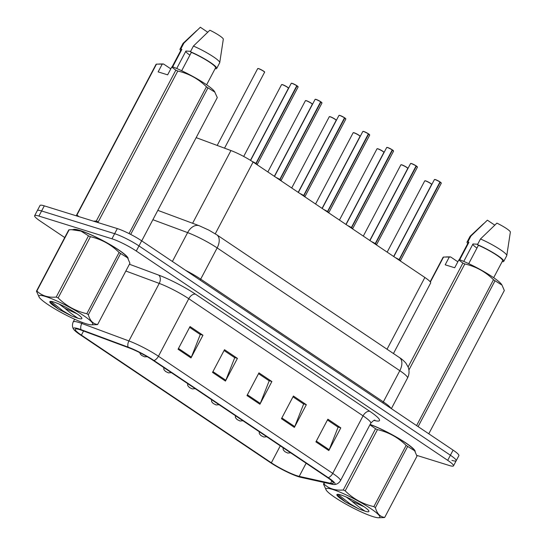 <?xml version="1.0" encoding="UTF-8"?>
<svg xmlns="http://www.w3.org/2000/svg" width="545" height="545" viewBox="0 0 545 545"><rect width="100%" height="100%" fill="white"/><g stroke="black" fill="none" stroke-linecap="round" stroke-linejoin="round"><path stroke-width="0.82" d="M196.166 137.64L230.944 150.549A19.436 2.739 27.8 0 1 253.105 162.035L424.868 277.473A19.436 2.739 27.8 0 1 430.645 282.991L393.449 353.542M415.147 451.607A31.099 4.38 -152.2 0 0 399.921 439.154A31.099 4.38 -152.2 0 0 370.123 424.432A31.099 4.38 -152.2 0 1 399.921 439.154A31.099 4.38 -152.2 0 1 415.147 451.607M128.102 258.684A31.099 4.38 -152.2 0 0 110.839 245.025A31.099 4.38 -152.2 0 0 79.863 230.419A31.099 4.38 -152.2 0 0 73.153 229.649A31.099 4.38 -152.2 0 1 79.863 230.419A31.099 4.38 -152.2 0 1 110.839 245.025A31.099 4.38 -152.2 0 1 128.102 258.684M297.304 475.853A20.73 2.923 27.8 0 1 271.349 462.8L81.389 335.127A20.73 2.923 27.8 0 1 75.224 329.248A20.73 2.923 27.8 0 1 82.097 330.454L129.192 347.935A20.73 2.923 27.8 0 1 152.832 360.191L327.109 477.325A20.73 2.923 27.8 0 1 333.274 483.204A20.73 2.923 27.8 0 1 330.624 483.313L299.205 476.371A20.73 2.923 27.8 0 1 297.304 475.853M298.64 476.746A22.74 3.202 -152.2 0 0 300.731 477.318L332.15 484.267A22.74 3.202 -152.2 0 0 334.112 484.512A22.74 3.202 -152.2 0 0 328.294 477.686L154.01 360.558A22.74 3.202 -152.2 0 0 128.082 347.117L80.987 329.63A22.74 3.202 -152.2 0 0 73.67 329.303A22.74 3.202 -152.2 0 0 80.204 334.759L270.163 462.433A22.74 3.202 -152.2 0 0 298.64 476.746M451.914 460.368A19.436 2.739 -152.2 0 0 456.185 460.75L458.876 455.64A19.436 2.739 -152.2 0 0 453.093 450.129L141.666 240.822A19.436 2.739 -152.2 0 0 117.332 228.587L44.295 205.86L41.604 210.97A19.436 2.739 -152.2 0 0 37.332 210.588A19.436 2.739 -152.2 0 1 41.604 210.97L114.641 233.689L41.604 210.97L38.906 216.072A19.436 2.739 -152.2 0 0 34.642 215.691A19.436 2.739 -152.2 0 0 40.419 221.209L64.732 237.545M141.666 240.822L138.975 245.931A19.436 2.739 -152.2 0 0 114.641 233.689A19.436 2.739 -152.2 0 1 138.975 245.931L450.402 455.239L138.975 245.931L136.284 251.034A19.436 2.739 -152.2 0 0 111.95 238.799L38.906 216.072M456.185 460.75A19.436 2.739 -152.2 0 0 450.402 455.239A19.436 2.739 -152.2 0 1 456.185 460.75L453.494 465.859A19.436 2.739 -152.2 0 0 447.711 460.341L136.284 251.034M416.734 455.368L449.223 465.478A19.436 2.739 -152.2 0 0 453.494 465.859M178.072 349.236L190.041 326.544L202.958 335.229L190.995 357.922L178.072 349.236M281.452 418.717L293.414 396.024L306.338 404.71L294.375 427.403L281.452 418.717M315.909 441.879L327.879 419.18L340.802 427.866L328.833 450.565L315.909 441.879M212.53 372.399L224.499 349.699L237.422 358.385L225.453 381.084L212.53 372.399M246.994 395.554L258.957 372.862L271.88 381.548L259.917 404.24L246.994 395.554M178.481 348.459L191.363 357.118L200.281 334.528L189.612 327.354L199.913 334.283L202.958 335.229M292.992 396.835L303.293 403.763L306.338 404.71M316.318 441.103L329.2 449.761L338.118 427.164L327.45 419.997L337.757 426.926M212.938 371.622L225.828 380.281L234.738 357.683L224.07 350.517L234.377 357.445L237.422 358.385M271.88 381.548L268.835 380.601L258.528 373.672L269.196 380.846L260.285 403.443A5.184 3.1 123.9 0 1 259.917 404.24M225.828 380.281A5.184 3.1 123.9 0 1 225.453 381.084M340.802 427.866L337.757 426.919M329.2 449.761A5.184 3.1 123.9 0 1 328.833 450.565M292.985 396.835L303.654 404.008L294.743 426.599A5.184 3.1 123.9 0 1 294.375 427.403M191.363 357.118A5.184 3.1 123.9 0 1 190.995 357.922M44.295 205.86A19.436 2.739 -152.2 0 0 40.023 205.479L34.642 215.691M284.885 451.642A3.243 1.826 -56.6 0 0 284.946 451.689A3.243 1.826 -56.6 0 0 285.233 451.819L287.215 452.806L285.233 451.819M285.144 451.757A3.243 2.051 124.5 0 1 284.803 451.594L283.216 449.795L283.059 447.711M396.719 258.562A4.006 0.565 -152.2 0 1 398.736 259.699L398.899 260.019M440.237 182.187L441.286 183.209A3.89 0.545 -152.2 0 0 440.237 182.187L399.315 259.802L399.526 260.231A4.006 0.565 -152.2 0 1 400.343 260.994L400.357 260.83A3.89 0.545 27.8 0 1 400.35 260.844M435.407 179.605A3.76 0.531 27.8 0 1 440.006 181.901L399.09 259.652A3.883 0.545 -152.2 0 0 395.438 257.696A3.89 0.545 27.8 0 1 399.09 259.652L399.069 259.699M399.356 259.154L399.315 259.802L400.357 260.83A3.883 0.545 -152.2 0 0 399.315 259.802A3.89 0.545 27.8 0 1 400.364 260.83L441.286 183.209M395.425 257.69L399.09 259.652M261.021 435.605A3.243 1.826 -56.6 0 0 261.089 435.653A3.243 1.826 -56.6 0 0 261.375 435.782L263.351 436.77L261.375 435.782M261.28 435.721A3.243 2.051 124.5 0 1 260.939 435.55L259.359 433.759L259.195 431.674M237.157 419.568A3.243 1.826 -56.6 0 0 237.225 419.616A3.243 1.826 -56.6 0 0 237.511 419.745L239.487 420.733L237.511 419.745M237.416 419.684A3.243 2.051 124.5 0 1 237.075 419.514L235.495 417.715L235.331 415.637M213.293 403.525A3.243 1.826 -56.6 0 0 213.361 403.572A3.243 1.826 -56.6 0 0 213.647 403.709L215.622 404.697L213.647 403.709M213.551 403.641A3.243 2.051 124.5 0 1 213.211 403.477L211.63 401.679L211.467 399.601M189.428 387.488A3.243 1.826 -56.6 0 0 189.497 387.536A3.243 1.826 -56.6 0 0 189.783 387.665L191.765 388.653L189.783 387.665M189.687 387.604A3.243 2.051 124.5 0 1 189.353 387.441L187.766 385.642L187.603 383.557M372.855 242.518A4.006 0.565 -152.2 0 1 374.871 243.656L375.035 243.983M375.43 243.813L375.662 244.194A4.006 0.565 -152.2 0 1 376.479 244.95L376.493 244.794A3.89 0.545 27.8 0 1 376.486 244.807L376.493 244.794A3.883 0.545 -152.2 0 0 375.451 243.765L375.26 244.133M411.543 163.568A3.76 0.531 27.8 0 1 416.142 165.857L375.226 243.608L371.567 241.653A3.89 0.545 27.8 0 1 375.226 243.608L375.205 243.656M417.375 166.988A3.76 0.531 27.8 0 0 416.38 166.021L417.422 167.172A3.89 0.545 -152.2 0 0 416.38 166.143L416.169 165.946M375.491 243.111L375.451 243.765L376.5 244.787M375.226 243.608L375.226 243.608A3.883 0.545 -152.2 0 0 371.574 241.66M375.451 243.765L375.457 243.765A3.89 0.545 27.8 0 1 376.5 244.794L417.422 167.172M416.38 166.143L375.457 243.765M348.991 226.482A4.006 0.565 -152.2 0 1 351.007 227.619L351.171 227.946M392.516 150.107L393.558 151.135A3.89 0.545 -152.2 0 0 392.516 150.107L351.586 227.728L351.798 228.151A4.006 0.565 -152.2 0 1 352.615 228.914L352.635 228.75A3.89 0.545 27.8 0 1 352.629 228.771M387.686 147.531A3.76 0.531 27.8 0 1 392.277 149.821L351.368 227.572A3.883 0.545 -152.2 0 0 347.717 225.623A3.89 0.545 27.8 0 1 351.368 227.572L351.341 227.619M392.305 149.909L392.495 149.97A3.76 0.531 27.8 0 1 393.51 150.951M351.627 227.074L351.586 227.721L352.635 228.757A3.883 0.545 -152.2 0 0 351.586 227.728L351.586 227.728M347.703 225.616L351.361 227.572M351.593 227.721A3.89 0.545 27.8 0 1 352.635 228.75L393.558 151.135M325.127 210.445A4.006 0.565 -152.2 0 1 327.143 211.583L327.307 211.91M327.702 211.733L327.94 212.114A4.006 0.565 -152.2 0 1 328.751 212.877L328.771 212.714A3.89 0.545 27.8 0 1 328.764 212.727L328.771 212.714A3.883 0.545 -152.2 0 0 327.722 211.692L327.531 212.059M363.822 131.495A3.76 0.531 27.8 0 1 368.413 133.784L327.504 211.535L323.839 209.573A3.89 0.545 27.8 0 1 327.504 211.535L327.477 211.583M369.646 134.915A3.76 0.531 27.8 0 0 368.658 133.947L369.694 135.099A3.89 0.545 -152.2 0 0 368.652 134.07L368.44 133.866M327.763 211.038L327.722 211.685L328.771 212.714A3.89 0.545 27.8 0 0 327.729 211.685L368.652 134.07M327.497 211.535L327.497 211.535A3.883 0.545 -152.2 0 0 323.853 209.587M370.77 508.614A30.452 4.292 -152.2 0 0 339.678 492.04A30.452 4.292 -152.2 0 0 326.291 490.221A30.452 4.292 -152.2 0 0 335.012 497.49A30.452 4.292 -152.2 0 0 378.503 517.75A30.452 4.292 -152.2 0 0 370.77 508.614M378.503 517.75L384.293 517.559A34.982 4.932 -152.2 0 0 384.702 517.409L416.98 456.179L414.643 450.763L407.674 446.43L375.389 507.661A34.982 4.932 -152.2 0 0 374.64 507.15A34.982 4.932 -152.2 0 0 373.87 506.632L406.148 445.401C398.082 437.424 388.524 432.165 377.474 429.63A34.982 4.932 -152.2 0 0 375.546 428.752L369.912 424.828M377.474 429.63L345.196 490.861C353.262 498.845 362.82 504.098 373.87 506.632M345.196 490.861A34.982 4.932 -152.2 0 0 343.268 489.982L375.546 428.752M324.616 482.598L323.9 483.96C328.921 488.722 335.379 490.725 343.268 489.982M323.9 483.96A34.982 4.932 -152.2 0 0 323.498 484.11L324.329 482.536M326.291 490.221L323.498 484.11M407.674 446.43A34.982 4.932 -152.2 0 0 406.924 445.919A34.982 4.932 -152.2 0 0 406.148 445.401M414.643 450.763L414.186 450.061A30.452 4.292 -152.2 0 0 405.466 442.799A30.452 4.292 -152.2 0 0 370.062 424.548M346.034 496.856L351.804 501.141L364.053 506.721M363.515 506.36A18.101 2.548 -152.2 0 0 337.212 494.376A18.101 2.548 -152.2 0 0 339.971 498.123L345.612 502.081L358.801 508.962L365.15 511.21A18.101 2.548 -152.2 0 0 368.911 511.087A18.101 2.548 -152.2 0 0 363.515 506.36M337.716 494.315L337.866 495.834L339.971 498.123M365.15 511.21C361.165 508.717 356.716 505.358 351.804 501.141M375.389 507.661C377.031 513.642 380.137 516.892 384.702 517.409M338.016 494.322L349.836 503.669L358.801 508.962M337.573 495.262L345.612 502.081M83.719 315.691A30.452 4.292 -152.2 0 0 52.627 299.123A30.452 4.292 -152.2 0 0 39.24 297.304A30.452 4.292 -152.2 0 0 47.96 304.566A30.452 4.292 -152.2 0 0 91.451 324.827A30.452 4.292 -152.2 0 0 83.719 315.691M91.451 324.827L97.248 324.636A34.982 4.932 -152.2 0 0 97.65 324.486L129.935 263.255L127.591 257.84L120.622 253.507L88.345 314.738A34.982 4.932 -152.2 0 0 87.588 314.227A34.982 4.932 -152.2 0 0 86.819 313.709L119.103 252.485C111.03 244.501 101.472 239.241 90.429 236.707A34.982 4.932 -152.2 0 0 88.501 235.835L80.939 231.08L71.552 229.683L69.133 229.806A34.982 4.932 -152.2 0 0 68.731 229.956L36.447 291.187A34.982 4.932 -152.2 0 1 36.856 291.037C41.876 295.799 48.328 297.808 56.217 297.059L88.501 235.835M90.429 236.707L58.145 297.938C66.218 305.922 75.775 311.181 86.819 313.709M58.145 297.938A34.982 4.932 -152.2 0 0 56.217 297.059M39.24 297.304L36.447 291.187M120.622 253.507A34.982 4.932 -152.2 0 0 119.873 252.996A34.982 4.932 -152.2 0 0 119.103 252.485M127.591 257.84L127.135 257.138A30.452 4.292 -152.2 0 0 118.422 249.876A30.452 4.292 -152.2 0 0 74.931 229.615L71.552 229.683M58.983 303.933L64.76 308.218L77.009 313.804M76.47 313.436A18.101 2.548 -152.2 0 0 50.16 301.453A18.101 2.548 -152.2 0 0 52.92 305.2L58.56 309.158L71.749 316.039L78.105 318.287A18.101 2.548 -152.2 0 0 81.859 318.164A18.101 2.548 -152.2 0 0 76.47 313.436M50.665 301.392L50.821 302.911L52.92 305.2M78.105 318.287C74.113 315.793 69.665 312.435 64.76 308.218M69.133 229.806L36.856 291.037M88.345 314.738C89.986 320.719 93.086 323.968 97.65 324.486M50.964 301.399L62.784 310.752L71.749 316.039M50.521 302.339L58.56 309.158M501.993 285.083L501.536 284.388A30.452 4.292 -152.2 0 0 460.178 259.924L458.795 259.985L454.694 267.765L445.183 264.809L449.284 257.029L443.535 257.056A34.982 4.932 -152.2 0 0 443.133 257.206L430.175 281.772M449.284 257.029L450.667 256.967A30.452 4.292 -152.2 0 0 449.332 256.865L445.946 256.933M459.619 259.951L468.904 242.327A19.436 2.739 -152.2 0 0 468.216 242.641L459.074 259.972M468.904 242.327L467.964 241.694A20.73 2.923 -152.2 0 0 467.072 242.034A20.73 2.923 -152.2 0 0 467.739 243.54M467.964 241.694L470.955 236.019A20.73 2.923 -152.2 0 0 470.151 236.244A20.73 2.923 -152.2 0 0 470.062 236.36L467.072 242.034M470.955 236.019L487.394 220.173L494.737 225.112M477.693 244.242L472.965 243.969L463.768 261.416M472.842 244.201A14.647 2.064 -152.2 0 0 476.964 248.043M450.667 256.967L457.841 261.791M443.535 257.056L430.373 282.024M408.123 366.969L462.896 263.078L458.795 259.985M416.591 425.597L493.498 279.728C485.431 271.744 475.874 266.491 464.824 263.957L408.913 370M464.824 263.957A34.982 4.932 -152.2 0 0 462.896 263.078M428.786 433.793L504.329 290.505L501.993 285.09L495.024 280.757L418.117 426.619M495.024 280.757A34.982 4.932 -152.2 0 0 493.498 279.728M493.675 277.705L502.606 260.769A19.436 2.739 -152.2 0 0 478.415 245.291L468.727 263.664M502.299 261.341L502.851 261.709A20.73 2.923 -152.2 0 0 503.75 261.375A20.73 2.923 -152.2 0 0 477.475 244.657L478.415 245.291M503.75 261.375L506.741 255.7A20.73 2.923 -152.2 0 0 506.782 255.564A20.73 2.923 -152.2 0 0 480.465 238.983L477.475 244.657M510.352 232.17A12.957 1.826 -152.2 0 0 510.358 232.129A12.957 1.826 -152.2 0 0 496.904 223.13L480.465 238.983M141.734 240.87L217.285 97.582L214.485 91.465A30.452 4.292 -152.2 0 0 173.133 67.001L171.743 67.062L167.642 74.842L158.132 71.885L162.233 64.106L156.483 64.133L76.94 215.009L78.855 216.617M76.94 215.009A34.982 4.932 -152.2 0 0 76.532 215.159L156.081 64.283A34.982 4.932 -152.2 0 1 156.483 64.133M162.233 64.106L163.623 64.044A30.452 4.292 -152.2 0 0 162.281 63.942L158.902 64.01M172.567 67.028L181.86 49.404A19.436 2.739 -152.2 0 0 181.165 49.718L172.029 67.049M181.86 49.404L180.92 48.771A20.73 2.923 -152.2 0 0 180.02 49.111A20.73 2.923 -152.2 0 0 180.695 50.617M180.92 48.771L183.91 43.103A20.73 2.923 -152.2 0 0 183.1 43.321A20.73 2.923 -152.2 0 0 183.011 43.437L180.02 49.111M183.91 43.103L200.342 27.25L207.686 32.189M190.648 51.319L185.913 51.046L176.716 68.493M185.797 51.278A14.647 2.064 -152.2 0 0 189.919 55.12M163.623 64.044L170.796 68.868M129.07 233.58L206.453 86.812C198.38 78.827 188.822 73.568 177.779 71.034L98.229 221.91A34.982 4.932 -152.2 0 0 96.302 221.032L175.851 70.155L171.743 67.062M93.468 221.161L96.302 221.032M177.779 71.034A34.982 4.932 -152.2 0 0 175.851 70.155M214.941 92.166L207.972 87.834L130.691 234.411M207.972 87.834A34.982 4.932 -152.2 0 0 206.453 86.812M206.623 84.782L215.554 67.846A19.436 2.739 -152.2 0 0 191.37 52.368L181.683 70.741M215.255 68.418L215.806 68.786A20.73 2.923 -152.2 0 0 216.699 68.452A20.73 2.923 -152.2 0 0 190.43 51.734L191.37 52.368M216.699 68.452L219.69 62.777A20.73 2.923 -152.2 0 0 219.737 62.641A20.73 2.923 -152.2 0 0 193.421 46.059L190.43 51.734M223.3 39.247A12.957 1.826 -152.2 0 0 223.314 39.206A12.957 1.826 -152.2 0 0 209.852 30.207L193.421 46.059M165.564 371.452A3.243 1.826 -56.6 0 0 165.632 371.499A3.243 1.826 -56.6 0 0 165.918 371.629L167.901 372.617L165.918 371.629M165.823 371.567A3.243 2.051 124.5 0 1 165.489 371.397L163.902 369.605L163.738 367.521M141.7 355.415A3.243 1.826 -56.6 0 0 141.768 355.463A3.243 1.826 -56.6 0 0 142.054 355.592L144.037 356.58L142.054 355.592M141.959 355.531A3.243 2.051 124.5 0 1 141.625 355.36L140.29 354.052L139.799 352.669M301.269 194.408A4.006 0.565 -152.2 0 1 303.279 195.546L303.442 195.866M303.838 195.696L304.076 196.077A4.006 0.565 -152.2 0 1 304.887 196.84L304.907 196.677A3.89 0.545 27.8 0 1 304.9 196.691L304.907 196.677A3.883 0.545 -152.2 0 0 303.858 195.648L303.667 196.023M344.563 117.877A3.89 0.545 -152.2 0 0 339.808 115.506A3.89 0.545 -152.2 0 0 338.956 115.431L339.937 115.445A3.76 0.531 27.8 0 1 344.549 117.747L303.64 195.498A3.883 0.545 -152.2 0 0 299.988 193.543A3.89 0.545 27.8 0 1 303.64 195.498L303.613 195.546M344.781 117.897L345.83 119.062A3.89 0.545 -152.2 0 0 344.787 118.033L344.583 117.829M303.899 195.001L303.865 195.648L304.907 196.677A3.89 0.545 27.8 0 0 303.865 195.648L344.787 118.033M299.975 193.536L303.64 195.498M277.405 178.365A4.006 0.565 -152.2 0 1 279.415 179.503L279.578 179.83M320.923 101.99L321.972 103.019A3.89 0.545 -152.2 0 0 320.923 101.99L279.994 179.612L280.212 180.041A4.006 0.565 -152.2 0 1 281.022 180.797L281.043 180.64A3.89 0.545 27.8 0 1 281.036 180.654M279.769 179.462L279.769 179.462A3.883 0.545 -152.2 0 0 276.124 177.507L279.748 179.503M276.111 177.5A3.89 0.545 27.8 0 1 279.776 179.462L279.776 179.455M316.093 99.415A3.76 0.531 27.8 0 1 320.685 101.704L279.776 179.462M280.041 178.958L280.001 179.612L281.043 180.64A3.883 0.545 -152.2 0 0 279.994 179.612A3.89 0.545 27.8 0 1 281.05 180.64L321.972 103.019M253.541 162.328A4.006 0.565 -152.2 0 1 255.557 163.466L255.714 163.793M297.059 85.953L298.108 86.982A3.89 0.545 -152.2 0 0 297.059 85.953L256.136 163.575L256.348 163.997A4.006 0.565 -152.2 0 1 257.158 164.76L257.179 164.597A3.89 0.545 27.8 0 1 257.172 164.617M292.229 83.378A3.76 0.531 27.8 0 1 296.821 85.667L255.912 163.418L252.212 161.443A3.89 0.545 27.8 0 1 255.912 163.418L255.884 163.466M298.054 86.798A3.76 0.531 27.8 0 0 297.066 85.831L296.855 85.756M256.177 162.921L256.136 163.568L257.179 164.604A3.883 0.545 -152.2 0 0 256.136 163.575A3.89 0.545 27.8 0 1 257.185 164.597L298.108 86.982M255.912 163.418L255.912 163.418A3.883 0.545 -152.2 0 0 252.226 161.456M387.032 349.229L424.868 277.473M215.261 233.812L253.105 162.035M192.603 223.273L230.944 150.549M271.349 462.8L280.28 445.851M154.01 360.558A6.479 3.876 -56.1 0 0 158.445 356.253L332.729 473.387A6.479 3.876 123.9 0 1 328.294 477.686M128.082 347.117A6.479 4.36 -69.6 0 1 128.899 340.938A25.915 3.652 27.8 0 1 158.445 356.253L188.774 298.721A25.915 3.652 -152.2 0 0 159.235 283.407L125.841 271.015M369.857 411.366A6.479 3.876 123.9 0 0 363.059 415.855L332.729 473.387A25.915 3.652 27.8 0 1 340.434 480.738L370.77 423.206A25.915 3.652 -152.2 0 0 363.059 415.855L188.774 298.721A6.479 3.876 123.9 0 1 195.573 294.232L369.857 411.366A32.393 4.564 27.8 0 1 375.348 420.733L374.047 420.447M80.987 329.63A6.479 4.36 -69.6 0 1 81.805 323.458L128.899 340.938L159.235 283.407A6.479 4.36 110.4 0 0 158.643 275.089A32.393 4.564 27.8 0 1 195.573 294.232M73.67 329.303C73.371 328.914 71.436 326.162 73.207 321.952A25.915 3.652 27.8 0 1 81.805 323.458L82.343 322.442M129.417 264.236L158.643 275.089M447.711 460.341L453.093 450.129M111.95 238.799L117.332 228.587M375.348 420.733A6.479 5.702 102.5 0 0 374.551 420.324M81.389 335.127L83.569 330.999M299.205 476.371L306.133 463.223M330.624 483.313L331.871 480.956M247.403 394.784L260.285 403.443M281.86 417.94L294.743 426.599M399.431 357.561A12.957 7.753 123.9 0 1 399.812 370.682L217.155 247.921A25.915 3.652 -152.2 0 0 187.616 232.606A12.957 8.713 -69.6 0 1 199.286 225.753L208.837 230.113L216.774 234.8L399.431 357.561C401.427 358.719 403.559 360.552 405.841 363.059L408.212 367.207C409.513 370.907 409.281 374.517 407.517 378.032A25.915 3.652 -152.2 0 0 399.812 370.682L383.353 401.89A25.915 3.652 27.8 0 1 390.949 408.362M152.886 219.717L187.616 232.606L172.397 261.471M216.774 234.8A12.957 7.753 123.9 0 1 217.155 247.921L200.703 279.129L383.353 401.89A3.243 1.942 -56.1 0 0 382.937 402.98M185.518 270.293A25.915 3.652 27.8 0 1 200.703 279.129A3.243 1.942 -56.1 0 0 200.287 280.219M431.613 184.51A3.89 0.545 -152.2 0 0 429.514 182.813A3.89 0.545 -152.2 0 0 425.591 180.96A3.89 0.545 -152.2 0 0 424.732 180.879L425.713 180.892C434.535 185.055 430.857 184.401 431.613 184.51L393.654 256.497M425.734 180.899A3.76 0.531 27.8 0 1 429.487 182.677A3.76 0.531 27.8 0 1 431.558 184.326M424.916 180.817A3.76 0.531 27.8 0 1 425.686 180.886M440.013 182.03A3.89 0.545 -152.2 0 0 435.264 179.659A3.89 0.545 -152.2 0 0 434.406 179.584L435.387 179.598L440.013 181.901M434.59 179.523A3.76 0.531 27.8 0 1 435.366 179.591M440.244 182.064A3.76 0.531 27.8 0 1 441.239 183.025M401.849 164.856C410.671 169.018 406.992 168.364 407.749 168.466A3.89 0.545 -152.2 0 0 405.65 166.777A3.89 0.545 -152.2 0 0 401.726 164.917A3.89 0.545 -152.2 0 0 400.868 164.842L401.849 164.856A3.76 0.531 27.8 0 0 401.052 164.781M401.869 164.863A3.76 0.531 27.8 0 1 405.63 166.634A3.76 0.531 27.8 0 1 407.701 168.282M377.985 148.812C386.807 152.982 383.128 152.328 383.884 152.43A3.89 0.545 -152.2 0 0 381.786 150.74A3.89 0.545 -152.2 0 0 377.862 148.88A3.89 0.545 -152.2 0 0 377.004 148.805L377.985 148.812A3.76 0.531 27.8 0 1 381.766 150.597A3.76 0.531 27.8 0 1 383.837 152.246M377.188 148.744A3.76 0.531 27.8 0 1 377.964 148.812M354.121 132.776C362.943 136.945 359.264 136.291 360.02 136.393A3.89 0.545 -152.2 0 0 357.922 134.697A3.89 0.545 -152.2 0 0 353.998 132.844A3.89 0.545 -152.2 0 0 353.146 132.769L354.121 132.776A3.76 0.531 27.8 0 0 353.324 132.701M354.141 132.789A3.76 0.531 27.8 0 1 357.901 134.561A3.76 0.531 27.8 0 1 359.972 136.209M336.156 120.356A3.89 0.545 -152.2 0 0 334.058 118.66A3.89 0.545 -152.2 0 0 330.134 116.807A3.89 0.545 -152.2 0 0 329.282 116.732L330.256 116.739C339.079 120.901 335.4 120.254 336.156 120.356L298.204 192.344M330.284 116.753A3.76 0.531 27.8 0 1 334.037 118.524A3.76 0.531 27.8 0 1 336.108 120.173M329.459 116.664A3.76 0.531 27.8 0 1 330.236 116.732M416.148 165.993A3.89 0.545 -152.2 0 0 411.4 163.623A3.89 0.545 -152.2 0 0 410.548 163.548L411.523 163.555L416.148 165.864M410.726 163.486A3.76 0.531 27.8 0 1 411.502 163.555M392.291 149.957A3.89 0.545 -152.2 0 0 387.536 147.586A3.89 0.545 -152.2 0 0 386.684 147.511L387.659 147.518L392.284 149.827M386.861 147.443A3.76 0.531 27.8 0 1 387.638 147.518M368.427 133.92A3.89 0.545 -152.2 0 0 363.672 131.549A3.89 0.545 -152.2 0 0 362.82 131.474L363.801 131.481L368.427 133.791M362.997 131.406A3.76 0.531 27.8 0 1 363.774 131.474M312.292 104.32A3.89 0.545 -152.2 0 0 310.194 102.623A3.89 0.545 -152.2 0 0 306.27 100.764A3.89 0.545 -152.2 0 0 305.418 100.689L306.399 100.702C315.214 104.865 311.536 104.211 312.292 104.32L274.339 176.308M306.419 100.709A3.76 0.531 27.8 0 1 310.173 102.487A3.76 0.531 27.8 0 1 312.244 104.129M305.595 100.627A3.76 0.531 27.8 0 1 306.372 100.696M282.535 84.666C291.357 88.828 287.671 88.174 288.428 88.276A3.89 0.545 -152.2 0 0 286.329 86.587A3.89 0.545 -152.2 0 0 282.405 84.727A3.89 0.545 -152.2 0 0 281.554 84.652L282.535 84.666A3.76 0.531 27.8 0 1 286.309 86.444A3.76 0.531 27.8 0 1 288.38 88.092M281.738 84.591A3.76 0.531 27.8 0 1 282.508 84.659M264.57 72.24A3.89 0.545 -152.2 0 0 262.465 70.543A3.89 0.545 -152.2 0 0 258.541 68.69A3.89 0.545 -152.2 0 0 257.69 68.615L258.671 68.622C267.493 72.792 263.807 72.138 264.57 72.24L224.533 148.172M258.691 68.636A3.76 0.531 27.8 0 1 262.445 70.407A3.76 0.531 27.8 0 1 264.516 72.056M257.874 68.547A3.76 0.531 27.8 0 1 258.643 68.622M339.14 115.37A3.76 0.531 27.8 0 1 339.91 115.438M344.794 117.911A3.76 0.531 27.8 0 1 345.782 118.871M320.698 101.84A3.89 0.545 -152.2 0 0 315.943 99.469A3.89 0.545 -152.2 0 0 315.092 99.394L316.073 99.408L320.698 101.711M315.276 99.333A3.76 0.531 27.8 0 1 316.046 99.401M320.93 101.867A3.76 0.531 27.8 0 1 321.918 102.835M296.834 85.803A3.89 0.545 -152.2 0 0 292.086 83.433A3.89 0.545 -152.2 0 0 291.228 83.358L292.209 83.365L296.834 85.674M291.411 83.29A3.76 0.531 27.8 0 1 292.181 83.365M334.112 484.512C334.603 484.539 337.968 484.587 340.434 480.738M73.207 321.952L74.645 319.227M370.77 423.206C373.189 420.699 374.599 419.725 374.987 420.284M407.517 378.032L391.378 408.648M157.825 210.356L199.286 225.753M290.669 452.827L287.746 453.065L284.946 451.689M424.732 180.879L387.168 252.137M434.406 179.584L393.803 256.6M407.749 168.466L369.789 240.461M266.805 436.79L263.889 437.029L261.089 435.653M400.868 164.842L363.304 236.101M383.884 152.43L345.925 224.424M242.941 420.754L240.025 420.992L237.225 419.616M377.004 148.805L339.44 220.064M360.02 136.393L322.061 208.388M219.076 404.71L216.161 404.949L213.361 403.572M353.146 132.769L315.575 204.021M195.212 388.674L192.296 388.912L189.497 387.536M329.282 116.732L291.711 187.984M410.548 163.548L369.939 240.563M386.684 147.511L346.075 224.526M362.82 131.474L322.218 208.483M369.694 135.099L328.771 212.714M483.667 223.607L470.151 236.244M510.358 232.129L506.782 255.564M196.616 30.69L183.1 43.321M223.314 39.206L219.737 62.641M171.348 372.637L168.432 372.875L165.632 371.499M305.418 100.689L267.847 171.948M288.428 88.276L250.448 160.325M147.252 356.716L144.568 356.839L141.768 355.463M281.554 84.652L243.697 156.449M257.69 68.615L217.183 145.44M338.956 115.431L298.353 192.446M345.83 119.062L304.907 196.677M339.937 115.445L344.563 117.747M315.092 99.394L274.489 176.41M291.228 83.358L250.598 160.421"/></g></svg>
